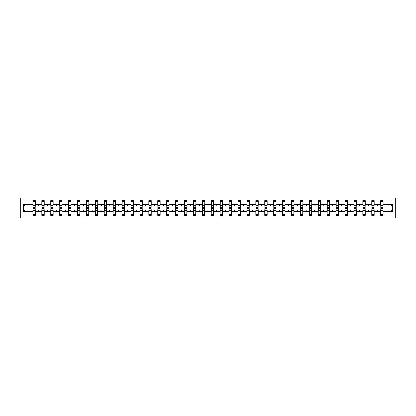 <?xml version="1.0" encoding="UTF-8"?>
<svg xmlns="http://www.w3.org/2000/svg" width="416" height="416" viewBox="0 0 416 416"><rect width="100%" height="100%" fill="white"/><g stroke="black" fill="none" stroke-linecap="round" stroke-linejoin="round"><path stroke-width="0.62" d="M20.8 218.005L395.2 218.005L395.2 197.995L20.8 197.995L20.8 218.005M380.796 209.258L380.682 210.116L374.166 210.116L374.052 209.258M392.512 211.604L391.03 210.116L391.03 205.884L392.512 204.396L392.512 211.604L383.084 211.604L383.084 215.431L380.682 215.431L380.682 210.116M391.03 205.884L383.084 205.884L383.084 200.569L380.682 200.569L380.682 204.396L374.166 204.396L374.052 206.742M380.796 206.742L380.682 204.396M371.878 209.258L371.764 210.116L365.248 210.116L365.134 209.258M380.682 211.604L374.166 211.604L374.166 215.431L371.764 215.431L371.764 210.116M374.166 204.396L374.166 200.569L371.764 200.569L371.764 204.396L365.248 204.396L365.134 206.742M371.878 206.742L371.764 204.396M362.96 209.258L362.846 210.116L356.33 210.116L356.216 209.258M371.764 211.604L365.248 211.604L365.248 215.431L362.846 215.431L362.846 210.116M365.248 204.396L365.248 200.569L362.846 200.569L362.846 204.396L356.33 204.396L356.216 206.742M362.96 206.742L362.846 204.396M354.042 209.258L353.933 210.116L347.412 210.116L347.298 209.258M362.846 211.604L356.33 211.604L356.33 215.431L353.933 215.431L353.933 210.116M356.33 204.396L356.33 200.569L353.933 200.569L353.933 204.396L347.412 204.396L347.298 206.742M354.042 206.742L353.933 204.396M345.129 209.258L345.015 210.116L338.499 210.116L338.385 209.258M353.933 211.604L347.412 211.604L347.412 215.431L345.015 215.431L345.015 210.116M347.412 204.396L347.412 200.569L345.015 200.569L345.015 204.396L338.499 204.396L338.385 206.742M345.129 206.742L345.015 204.396M336.211 209.258L336.097 210.116L329.581 210.116L329.467 209.258M345.015 211.604L338.499 211.604L338.499 215.431L336.097 215.431L336.097 210.116M338.499 204.396L338.499 200.569L336.097 200.569L336.097 204.396L329.581 204.396L329.467 206.742M336.211 206.742L336.097 204.396M327.293 209.258L327.179 210.116L320.663 210.116L320.549 209.258M336.097 211.604L329.581 211.604L329.581 215.431L327.179 215.431L327.179 210.116M329.581 204.396L329.581 200.569L327.179 200.569L327.179 204.396L320.663 204.396L320.549 206.742M327.293 206.742L327.179 204.396M318.375 209.258L318.261 210.116L311.745 210.116L311.631 209.258M327.179 211.604L320.663 211.604L320.663 215.431L318.261 215.431L318.261 210.116M320.663 204.396L320.663 200.569L318.261 200.569L318.261 204.396L311.745 204.396L311.631 206.742M318.375 206.742L318.261 204.396M309.457 209.258L309.343 210.116L302.827 210.116L302.713 209.258M318.261 211.604L311.745 211.604L311.745 215.431L309.343 215.431L309.343 210.116M311.745 204.396L311.745 200.569L309.343 200.569L309.343 204.396L302.827 204.396L302.713 206.742M309.457 206.742L309.343 204.396M300.544 209.258L300.43 210.116L293.914 210.116L293.8 209.258M309.343 211.604L302.827 211.604L302.827 215.431L300.43 215.431L300.43 210.116M302.827 204.396L302.827 200.569L300.43 200.569L300.43 204.396L293.914 204.396L293.8 206.742M300.544 206.742L300.43 204.396M291.626 209.258L291.512 210.116L284.996 210.116L284.882 209.258M300.43 211.604L293.914 211.604L293.914 215.431L291.512 215.431L291.512 210.116M293.914 204.396L293.914 200.569L291.512 200.569L291.512 204.396L284.996 204.396L284.882 206.742M291.626 206.742L291.512 204.396M282.708 209.258L282.594 210.116L276.078 210.116L275.964 209.258M291.512 211.604L284.996 211.604L284.996 215.431L282.594 215.431L282.594 210.116M284.996 204.396L284.996 200.569L282.594 200.569L282.594 204.396L276.078 204.396L275.964 206.742M282.708 206.742L282.594 204.396M273.79 209.258L273.676 210.116L267.16 210.116L267.046 209.258M282.594 211.604L276.078 211.604L276.078 215.431L273.676 215.431L273.676 210.116M276.078 204.396L276.078 200.569L273.676 200.569L273.676 204.396L267.16 204.396L267.046 206.742M273.79 206.742L273.676 204.396M264.872 209.258L264.758 210.116L258.242 210.116L258.128 209.258M273.676 211.604L267.16 211.604L267.16 215.431L264.758 215.431L264.758 210.116M267.16 204.396L267.16 200.569L264.758 200.569L264.758 204.396L258.242 204.396L258.128 206.742M264.872 206.742L264.758 204.396M255.96 209.258L255.845 210.116L249.324 210.116L249.21 209.258M264.758 211.604L258.242 211.604L258.242 215.431L255.845 215.431L255.845 210.116M258.242 204.396L258.242 200.569L255.845 200.569L255.845 204.396L249.324 204.396L249.21 206.742M255.96 206.742L255.845 204.396M247.042 209.258L246.927 210.116L240.412 210.116L240.297 209.258M255.845 211.604L249.324 211.604L249.324 215.431L246.927 215.431L246.927 210.116M249.324 204.396L249.324 200.569L246.927 200.569L246.927 204.396L240.412 204.396L240.297 206.742M247.042 206.742L246.927 204.396M238.124 209.258L238.009 210.116L231.494 210.116L231.379 209.258M246.927 211.604L240.412 211.604L240.412 215.431L238.009 215.431L238.009 210.116M240.412 204.396L240.412 200.569L238.009 200.569L238.009 204.396L231.494 204.396L231.379 206.742M238.124 206.742L238.009 204.396M229.206 209.258L229.091 210.116L222.576 210.116L222.461 209.258M238.009 211.604L231.494 211.604L231.494 215.431L229.091 215.431L229.091 210.116M231.494 204.396L231.494 200.569L229.091 200.569L229.091 204.396L222.576 204.396L222.461 206.742M229.206 206.742L229.091 204.396M220.288 209.258L220.173 210.116L213.658 210.116L213.543 209.258M229.091 211.604L222.576 211.604L222.576 215.431L220.173 215.431L220.173 210.116M222.576 204.396L222.576 200.569L220.173 200.569L220.173 204.396L213.658 204.396L213.543 206.742M220.288 206.742L220.173 204.396M211.375 209.258L211.26 210.116L204.74 210.116L204.625 209.258M220.173 211.604L213.658 211.604L213.658 215.431L211.26 215.431L211.26 210.116M213.658 204.396L213.658 200.569L211.26 200.569L211.26 204.396L204.74 204.396L204.625 206.742M211.375 206.742L211.26 204.396M202.457 209.258L202.342 210.116L195.827 210.116L195.712 209.258M211.26 211.604L204.74 211.604L204.74 215.431L202.342 215.431L202.342 210.116M204.74 204.396L204.74 200.569L202.342 200.569L202.342 204.396L195.827 204.396L195.712 206.742M202.457 206.742L202.342 204.396M193.539 209.258L193.424 210.116L186.909 210.116L186.794 209.258M202.342 211.604L195.827 211.604L195.827 215.431L193.424 215.431L193.424 210.116M195.827 204.396L195.827 200.569L193.424 200.569L193.424 204.396L186.909 204.396L186.794 206.742M193.539 206.742L193.424 204.396M184.621 209.258L184.506 210.116L177.991 210.116L177.876 209.258M193.424 211.604L186.909 211.604L186.909 215.431L184.506 215.431L184.506 210.116M186.909 204.396L186.909 200.569L184.506 200.569L184.506 204.396L177.991 204.396L177.876 206.742M184.621 206.742L184.506 204.396M175.703 209.258L175.588 210.116L169.073 210.116L168.958 209.258M184.506 211.604L177.991 211.604L177.991 215.431L175.588 215.431L175.588 210.116M177.991 204.396L177.991 200.569L175.588 200.569L175.588 204.396L169.073 204.396L168.958 206.742M175.703 206.742L175.588 204.396M166.79 209.258L166.676 210.116L160.155 210.116L160.04 209.258M175.588 211.604L169.073 211.604L169.073 215.431L166.676 215.431L166.676 210.116M169.073 204.396L169.073 200.569L166.676 200.569L166.676 204.396L160.155 204.396L160.04 206.742M166.79 206.742L166.676 204.396M157.872 209.258L157.758 210.116L151.242 210.116L151.128 209.258M166.676 211.604L160.155 211.604L160.155 215.431L157.758 215.431L157.758 210.116M160.155 204.396L160.155 200.569L157.758 200.569L157.758 204.396L151.242 204.396L151.128 206.742M157.872 206.742L157.758 204.396M148.954 209.258L148.84 210.116L142.324 210.116L142.21 209.258M157.758 211.604L151.242 211.604L151.242 215.431L148.84 215.431L148.84 210.116M151.242 204.396L151.242 200.569L148.84 200.569L148.84 204.396L142.324 204.396L142.21 206.742M148.954 206.742L148.84 204.396M140.036 209.258L139.922 210.116L133.406 210.116L133.292 209.258M148.84 211.604L142.324 211.604L142.324 215.431L139.922 215.431L139.922 210.116M142.324 204.396L142.324 200.569L139.922 200.569L139.922 204.396L133.406 204.396L133.292 206.742M140.036 206.742L139.922 204.396M131.118 209.258L131.004 210.116L124.488 210.116L124.374 209.258M139.922 211.604L133.406 211.604L133.406 215.431L131.004 215.431L131.004 210.116M133.406 204.396L133.406 200.569L131.004 200.569L131.004 204.396L124.488 204.396L124.374 206.742M131.118 206.742L131.004 204.396M122.2 209.258L122.086 210.116L115.57 210.116L115.456 209.258M131.004 211.604L124.488 211.604L124.488 215.431L122.086 215.431L122.086 210.116M124.488 204.396L124.488 200.569L122.086 200.569L122.086 204.396L115.57 204.396L115.456 206.742M122.2 206.742L122.086 204.396M113.287 209.258L113.173 210.116L106.657 210.116L106.543 209.258M122.086 211.604L115.57 211.604L115.57 215.431L113.173 215.431L113.173 210.116M115.57 204.396L115.57 200.569L113.173 200.569L113.173 204.396L106.657 204.396L106.543 206.742M113.287 206.742L113.173 204.396M104.369 209.258L104.255 210.116L97.739 210.116L97.625 209.258M113.173 211.604L106.657 211.604L106.657 215.431L104.255 215.431L104.255 210.116M106.657 204.396L106.657 200.569L104.255 200.569L104.255 204.396L97.739 204.396L97.625 206.742M104.369 206.742L104.255 204.396M95.451 209.258L95.337 210.116L88.821 210.116L88.707 209.258M104.255 211.604L97.739 211.604L97.739 215.431L95.337 215.431L95.337 210.116M97.739 204.396L97.739 200.569L95.337 200.569L95.337 204.396L88.821 204.396L88.707 206.742M95.451 206.742L95.337 204.396M86.533 209.258L86.419 210.116L79.903 210.116L79.789 209.258M95.337 211.604L88.821 211.604L88.821 215.431L86.419 215.431L86.419 210.116M88.821 204.396L88.821 200.569L86.419 200.569L86.419 204.396L79.903 204.396L79.789 206.742M86.533 206.742L86.419 204.396M77.615 209.258L77.501 210.116L70.985 210.116L70.871 209.258M86.419 211.604L79.903 211.604L79.903 215.431L77.501 215.431L77.501 210.116M79.903 204.396L79.903 200.569L77.501 200.569L77.501 204.396L70.985 204.396L70.871 206.742M77.615 206.742L77.501 204.396M68.702 209.258L68.588 210.116L62.067 210.116L61.958 209.258M77.501 211.604L70.985 211.604L70.985 215.431L68.588 215.431L68.588 210.116M70.985 204.396L70.985 200.569L68.588 200.569L68.588 204.396L62.067 204.396L61.958 206.742M68.702 206.742L68.588 204.396M59.784 209.258L59.67 210.116L53.154 210.116L53.04 209.258M68.588 211.604L62.067 211.604L62.067 215.431L59.67 215.431L59.67 210.116M62.067 204.396L62.067 200.569L59.67 200.569L59.67 204.396L53.154 204.396L53.04 206.742M59.784 206.742L59.67 204.396M50.866 209.258L50.752 210.116L44.236 210.116L44.122 209.258M59.67 211.604L53.154 211.604L53.154 215.431L50.752 215.431L50.752 210.116M53.154 204.396L53.154 200.569L50.752 200.569L50.752 204.396L44.236 204.396L44.122 206.742M50.866 206.742L50.752 204.396M41.948 209.258L41.834 210.116L35.318 210.116L35.318 215.431L32.916 215.431L32.916 210.116L24.97 210.116L23.488 211.604L23.488 204.396L24.97 205.884L24.97 210.116M50.752 211.604L44.236 211.604L44.236 215.431L41.834 215.431L41.834 210.116M44.236 204.396L44.236 200.569L41.834 200.569L41.834 204.396L35.318 204.396L35.318 200.569L32.916 200.569L32.916 204.396L23.488 204.396M41.948 206.742L41.834 204.396M33.03 209.258L32.916 210.116M33.03 206.742L32.916 204.396M382.97 209.258L383.084 211.604M383.084 205.884L382.97 206.742M374.166 211.604L374.166 210.116M365.248 211.604L365.248 210.116M356.33 211.604L356.33 210.116M347.412 211.604L347.412 210.116M338.499 211.604L338.499 210.116M329.581 211.604L329.581 210.116M320.663 211.604L320.663 210.116M311.745 211.604L311.745 210.116M302.827 211.604L302.827 210.116M293.914 211.604L293.914 210.116M284.996 211.604L284.996 210.116M276.078 211.604L276.078 210.116M267.16 211.604L267.16 210.116M258.242 211.604L258.242 210.116M249.324 211.604L249.324 210.116M240.412 211.604L240.412 210.116M231.494 211.604L231.494 210.116M222.576 211.604L222.576 210.116M213.658 211.604L213.658 210.116M204.74 211.604L204.74 210.116M195.827 211.604L195.827 210.116M186.909 211.604L186.909 210.116M177.991 211.604L177.991 210.116M169.073 211.604L169.073 210.116M160.155 211.604L160.155 210.116M151.242 211.604L151.242 210.116M142.324 211.604L142.324 210.116M133.406 211.604L133.406 210.116M124.488 211.604L124.488 210.116M115.57 211.604L115.57 210.116M106.657 211.604L106.657 210.116M97.739 211.604L97.739 210.116M88.821 211.604L88.821 210.116M79.903 211.604L79.903 210.116M70.985 211.604L70.985 210.116M62.067 211.604L62.067 210.116M53.154 211.604L53.154 210.116M44.236 211.604L44.236 210.116M392.512 204.396L383.084 204.396M41.834 211.604L35.318 211.604M32.916 211.604L23.488 211.604M377.073 205.884L377.775 205.884L377.567 205.312L377.073 205.884L374.166 205.884M380.682 205.884L377.775 205.884M377.073 210.116L377.281 210.688L377.775 210.116M368.155 205.884L368.857 205.884L368.649 205.312L368.155 205.884L365.248 205.884M371.764 205.884L368.857 205.884M368.155 210.116L368.363 210.688L368.857 210.116M359.237 205.884L359.939 205.884L359.731 205.312L359.237 205.884L356.33 205.884M362.846 205.884L359.939 205.884M359.237 210.116L359.445 210.688L359.939 210.116M350.319 205.884L351.021 205.884L350.813 205.312L350.319 205.884L347.412 205.884M353.933 205.884L351.021 205.884M350.319 210.116L350.527 210.688L351.021 210.116M341.406 205.884L342.108 205.884L341.9 205.312L341.406 205.884L338.499 205.884M345.015 205.884L342.108 205.884M341.406 210.116L341.614 210.688L342.108 210.116M332.488 205.884L333.19 205.884L332.982 205.312L332.488 205.884L329.581 205.884M336.097 205.884L333.19 205.884M332.488 210.116L332.696 210.688L333.19 210.116M323.57 205.884L324.272 205.884L324.064 205.312L323.57 205.884L320.663 205.884M327.179 205.884L324.272 205.884M323.57 210.116L323.778 210.688L324.272 210.116M314.652 205.884L315.354 205.884L315.146 205.312L314.652 205.884L311.745 205.884M318.261 205.884L315.354 205.884M314.652 210.116L314.86 210.688L315.354 210.116M305.734 205.884L306.436 205.884L306.228 205.312L305.734 205.884L302.827 205.884M309.343 205.884L306.436 205.884M305.734 210.116L305.942 210.688L306.436 210.116M296.821 205.884L297.523 205.884L297.315 205.312L296.821 205.884L293.914 205.884M300.43 205.884L297.523 205.884M296.821 210.116L297.029 210.688L297.523 210.116M287.903 205.884L288.605 205.884L288.397 205.312L287.903 205.884L284.996 205.884M291.512 205.884L288.605 205.884M287.903 210.116L288.111 210.688L288.605 210.116M278.985 205.884L279.687 205.884L279.479 205.312L278.985 205.884L276.078 205.884M282.594 205.884L279.687 205.884M278.985 210.116L279.193 210.688L279.687 210.116M270.067 205.884L270.769 205.884L270.561 205.312L270.067 205.884L267.16 205.884M273.676 205.884L270.769 205.884M270.067 210.116L270.275 210.688L270.769 210.116M261.149 205.884L261.851 205.884L261.643 205.312L261.149 205.884L258.242 205.884M264.758 205.884L261.851 205.884M261.149 210.116L261.357 210.688L261.851 210.116M252.236 205.884L252.938 205.884L252.73 205.312L252.236 205.884L249.324 205.884M255.845 205.884L252.938 205.884M252.236 210.116L252.444 210.688L252.938 210.116M243.318 205.884L244.02 205.884L243.812 205.312L243.318 205.884L240.412 205.884M246.927 205.884L244.02 205.884M243.318 210.116L243.526 210.688L244.02 210.116M234.4 205.884L235.102 205.884L234.894 205.312L234.4 205.884L231.494 205.884M238.009 205.884L235.102 205.884M234.4 210.116L234.608 210.688L235.102 210.116M225.482 205.884L226.184 205.884L225.976 205.312L225.482 205.884L222.576 205.884M229.091 205.884L226.184 205.884M225.482 210.116L225.69 210.688L226.184 210.116M216.564 205.884L217.266 205.884L217.058 205.312L216.564 205.884L213.658 205.884M220.173 205.884L217.266 205.884M216.564 210.116L216.772 210.688L217.266 210.116M207.652 205.884L208.348 205.884L208.14 205.312L207.652 205.884L204.74 205.884M211.26 205.884L208.348 205.884M207.652 210.116L207.86 210.688L208.348 210.116M198.734 205.884L199.436 205.884L199.228 205.312L198.734 205.884L195.827 205.884M202.342 205.884L199.436 205.884M198.734 210.116L198.942 210.688L199.436 210.116M189.816 205.884L190.518 205.884L190.31 205.312L189.816 205.884L186.909 205.884M193.424 205.884L190.518 205.884M189.816 210.116L190.024 210.688L190.518 210.116M180.898 205.884L181.6 205.884L181.392 205.312L180.898 205.884L177.991 205.884M184.506 205.884L181.6 205.884M180.898 210.116L181.106 210.688L181.6 210.116M171.98 205.884L172.682 205.884L172.474 205.312L171.98 205.884L169.073 205.884M175.588 205.884L172.682 205.884M171.98 210.116L172.188 210.688L172.682 210.116M163.062 205.884L163.764 205.884L163.556 205.312L163.062 205.884L160.155 205.884M166.676 205.884L163.764 205.884M163.062 210.116L163.27 210.688L163.764 210.116M154.149 205.884L154.851 205.884L154.643 205.312L154.149 205.884L151.242 205.884M157.758 205.884L154.851 205.884M154.149 210.116L154.357 210.688L154.851 210.116M145.231 205.884L145.933 205.884L145.725 205.312L145.231 205.884L142.324 205.884M148.84 205.884L145.933 205.884M145.231 210.116L145.439 210.688L145.933 210.116M136.313 205.884L137.015 205.884L136.807 205.312L136.313 205.884L133.406 205.884M139.922 205.884L137.015 205.884M136.313 210.116L136.521 210.688L137.015 210.116M127.395 205.884L128.097 205.884L127.889 205.312L127.395 205.884L124.488 205.884M131.004 205.884L128.097 205.884M127.395 210.116L127.603 210.688L128.097 210.116M118.477 205.884L119.179 205.884L118.971 205.312L118.477 205.884L115.57 205.884M122.086 205.884L119.179 205.884M118.477 210.116L118.685 210.688L119.179 210.116M109.564 205.884L110.266 205.884L110.058 205.312L109.564 205.884L106.657 205.884M113.173 205.884L110.266 205.884M109.564 210.116L109.772 210.688L110.266 210.116M100.646 205.884L101.348 205.884L101.14 205.312L100.646 205.884L97.739 205.884M104.255 205.884L101.348 205.884M100.646 210.116L100.854 210.688L101.348 210.116M91.728 205.884L92.43 205.884L92.222 205.312L91.728 205.884L88.821 205.884M95.337 205.884L92.43 205.884M91.728 210.116L91.936 210.688L92.43 210.116M82.81 205.884L83.512 205.884L83.304 205.312L82.81 205.884L79.903 205.884M86.419 205.884L83.512 205.884M82.81 210.116L83.018 210.688L83.512 210.116M73.892 205.884L74.594 205.884L74.386 205.312L73.892 205.884L70.985 205.884M77.501 205.884L74.594 205.884M73.892 210.116L74.1 210.688L74.594 210.116M64.979 205.884L65.681 205.884L65.473 205.312L64.979 205.884L62.067 205.884M68.588 205.884L65.681 205.884M64.979 210.116L65.187 210.688L65.681 210.116M56.061 205.884L56.763 205.884L56.555 205.312L56.061 205.884L53.154 205.884M59.67 205.884L56.763 205.884M56.061 210.116L56.269 210.688L56.763 210.116M47.143 205.884L47.845 205.884L47.637 205.312L47.143 205.884L44.236 205.884M50.752 205.884L47.845 205.884M47.143 210.116L47.351 210.688L47.845 210.116M38.225 205.884L38.927 205.884L38.719 205.312L38.225 205.884L35.318 205.884L35.318 204.396M41.834 205.884L38.927 205.884M38.225 210.116L38.433 210.688L38.927 210.116M35.204 209.258L35.318 210.116M35.318 205.884L35.204 206.742M32.916 205.884L24.97 205.884M391.03 210.116L383.084 210.116M33.03 205.343L33.03 201.568L35.318 201.568L35.204 207.631L33.03 207.631L33.03 205.343L35.204 205.343M35.204 210.657L35.204 214.432L32.916 214.432L33.03 208.369L35.204 208.369L35.204 210.657L33.03 210.657M41.948 205.343L41.948 201.568L44.236 201.568L44.122 207.631L41.948 207.631L41.948 205.343L44.122 205.343M44.122 210.657L44.122 214.432L41.834 214.432L41.948 208.369L44.122 208.369L44.122 210.657L41.948 210.657M50.866 205.343L50.866 201.568L53.154 201.568L53.04 207.631L50.866 207.631L50.866 205.343L53.04 205.343M53.04 210.657L53.04 214.432L50.752 214.432L50.866 208.369L53.04 208.369L53.04 210.657L50.866 210.657M59.784 205.343L59.784 201.568L62.067 201.568L61.958 207.631L59.784 207.631L59.784 205.343L61.958 205.343M61.958 210.657L61.958 214.432L59.67 214.432L59.784 208.369L61.958 208.369L61.958 210.657L59.784 210.657M68.702 205.343L68.702 201.568L70.985 201.568L70.871 207.631L68.702 207.631L68.702 205.343L70.871 205.343M70.871 210.657L70.871 214.432L68.588 214.432L68.702 208.369L70.871 208.369L70.871 210.657L68.702 210.657M77.615 205.343L77.615 201.568L79.903 201.568L79.789 207.631L77.615 207.631L77.615 205.343L79.789 205.343M79.789 210.657L79.789 214.432L77.501 214.432L77.615 208.369L79.789 208.369L79.789 210.657L77.615 210.657M86.533 205.343L86.533 201.568L88.821 201.568L88.707 207.631L86.533 207.631L86.533 205.343L88.707 205.343M88.707 210.657L88.707 214.432L86.419 214.432L86.533 208.369L88.707 208.369L88.707 210.657L86.533 210.657M95.451 205.343L95.451 201.568L97.739 201.568L97.625 207.631L95.451 207.631L95.451 205.343L97.625 205.343M97.625 210.657L97.625 214.432L95.337 214.432L95.451 208.369L97.625 208.369L97.625 210.657L95.451 210.657M104.369 205.343L104.369 201.568L106.657 201.568L106.543 207.631L104.369 207.631L104.369 205.343L106.543 205.343M106.543 210.657L106.543 214.432L104.255 214.432L104.369 208.369L106.543 208.369L106.543 210.657L104.369 210.657M113.287 205.343L113.287 201.568L115.57 201.568L115.456 207.631L113.287 207.631L113.287 205.343L115.456 205.343M115.456 210.657L115.456 214.432L113.173 214.432L113.287 208.369L115.456 208.369L115.456 210.657L113.287 210.657M122.2 205.343L122.2 201.568L124.488 201.568L124.374 207.631L122.2 207.631L122.2 205.343L124.374 205.343M124.374 210.657L124.374 214.432L122.086 214.432L122.2 208.369L124.374 208.369L124.374 210.657L122.2 210.657M131.118 205.343L131.118 201.568L133.406 201.568L133.292 207.631L131.118 207.631L131.118 205.343L133.292 205.343M133.292 210.657L133.292 214.432L131.004 214.432L131.118 208.369L133.292 208.369L133.292 210.657L131.118 210.657M140.036 205.343L140.036 201.568L142.324 201.568L142.21 207.631L140.036 207.631L140.036 205.343L142.21 205.343M142.21 210.657L142.21 214.432L139.922 214.432L140.036 208.369L142.21 208.369L142.21 210.657L140.036 210.657M148.954 205.343L148.954 201.568L151.242 201.568L151.128 207.631L148.954 207.631L148.954 205.343L151.128 205.343M151.128 210.657L151.128 214.432L148.84 214.432L148.954 208.369L151.128 208.369L151.128 210.657L148.954 210.657M157.872 205.343L157.872 201.568L160.155 201.568L160.04 207.631L157.872 207.631L157.872 205.343L160.04 205.343M160.04 210.657L160.04 214.432L157.758 214.432L157.872 208.369L160.04 208.369L160.04 210.657L157.872 210.657M166.79 205.343L166.79 201.568L169.073 201.568L168.958 207.631L166.79 207.631L166.79 205.343L168.958 205.343M168.958 210.657L168.958 214.432L166.676 214.432L166.79 208.369L168.958 208.369L168.958 210.657L166.79 210.657M175.703 205.343L175.703 201.568L177.991 201.568L177.876 207.631L175.703 207.631L175.703 205.343L177.876 205.343M177.876 210.657L177.876 214.432L175.588 214.432L175.703 208.369L177.876 208.369L177.876 210.657L175.703 210.657M184.621 205.343L184.621 201.568L186.909 201.568L186.794 207.631L184.621 207.631L184.621 205.343L186.794 205.343M186.794 210.657L186.794 214.432L184.506 214.432L184.621 208.369L186.794 208.369L186.794 210.657L184.621 210.657M193.539 205.343L193.539 201.568L195.827 201.568L195.712 207.631L193.539 207.631L193.539 205.343L195.712 205.343M195.712 210.657L195.712 214.432L193.424 214.432L193.539 208.369L195.712 208.369L195.712 210.657L193.539 210.657M202.457 205.343L202.457 201.568L204.74 201.568L204.625 207.631L202.457 207.631L202.457 205.343L204.625 205.343M204.625 210.657L204.625 214.432L202.342 214.432L202.457 208.369L204.625 208.369L204.625 210.657L202.457 210.657M211.375 205.343L211.375 201.568L213.658 201.568L213.543 207.631L211.375 207.631L211.375 205.343L213.543 205.343M213.543 210.657L213.543 214.432L211.26 214.432L211.375 208.369L213.543 208.369L213.543 210.657L211.375 210.657M220.288 205.343L220.288 201.568L222.576 201.568L222.461 207.631L220.288 207.631L220.288 205.343L222.461 205.343M222.461 210.657L222.461 214.432L220.173 214.432L220.288 208.369L222.461 208.369L222.461 210.657L220.288 210.657M229.206 205.343L229.206 201.568L231.494 201.568L231.379 207.631L229.206 207.631L229.206 205.343L231.379 205.343M231.379 210.657L231.379 214.432L229.091 214.432L229.206 208.369L231.379 208.369L231.379 210.657L229.206 210.657M238.124 205.343L238.124 201.568L240.412 201.568L240.297 207.631L238.124 207.631L238.124 205.343L240.297 205.343M240.297 210.657L240.297 214.432L238.009 214.432L238.124 208.369L240.297 208.369L240.297 210.657L238.124 210.657M247.042 205.343L247.042 201.568L249.324 201.568L249.21 207.631L247.042 207.631L247.042 205.343L249.21 205.343M249.21 210.657L249.21 214.432L246.927 214.432L247.042 208.369L249.21 208.369L249.21 210.657L247.042 210.657M255.96 205.343L255.96 201.568L258.242 201.568L258.128 207.631L255.96 207.631L255.96 205.343L258.128 205.343M258.128 210.657L258.128 214.432L255.845 214.432L255.96 208.369L258.128 208.369L258.128 210.657L255.96 210.657M264.872 205.343L264.872 201.568L267.16 201.568L267.046 207.631L264.872 207.631L264.872 205.343L267.046 205.343M267.046 210.657L267.046 214.432L264.758 214.432L264.872 208.369L267.046 208.369L267.046 210.657L264.872 210.657M273.79 205.343L273.79 201.568L276.078 201.568L275.964 207.631L273.79 207.631L273.79 205.343L275.964 205.343M275.964 210.657L275.964 214.432L273.676 214.432L273.79 208.369L275.964 208.369L275.964 210.657L273.79 210.657M282.708 205.343L282.708 201.568L284.996 201.568L284.882 207.631L282.708 207.631L282.708 205.343L284.882 205.343M284.882 210.657L284.882 214.432L282.594 214.432L282.708 208.369L284.882 208.369L284.882 210.657L282.708 210.657M291.626 205.343L291.626 201.568L293.914 201.568L293.8 207.631L291.626 207.631L291.626 205.343L293.8 205.343M293.8 210.657L293.8 214.432L291.512 214.432L291.626 208.369L293.8 208.369L293.8 210.657L291.626 210.657M300.544 205.343L300.544 201.568L302.827 201.568L302.713 207.631L300.544 207.631L300.544 205.343L302.713 205.343M302.713 210.657L302.713 214.432L300.43 214.432L300.544 208.369L302.713 208.369L302.713 210.657L300.544 210.657M309.457 205.343L309.457 201.568L311.745 201.568L311.631 207.631L309.457 207.631L309.457 205.343L311.631 205.343M311.631 210.657L311.631 214.432L309.343 214.432L309.457 208.369L311.631 208.369L311.631 210.657L309.457 210.657M318.375 205.343L318.375 201.568L320.663 201.568L320.549 207.631L318.375 207.631L318.375 205.343L320.549 205.343M320.549 210.657L320.549 214.432L318.261 214.432L318.375 208.369L320.549 208.369L320.549 210.657L318.375 210.657M327.293 205.343L327.293 201.568L329.581 201.568L329.467 207.631L327.293 207.631L327.293 205.343L329.467 205.343M329.467 210.657L329.467 214.432L327.179 214.432L327.293 208.369L329.467 208.369L329.467 210.657L327.293 210.657M336.211 205.343L336.211 201.568L338.499 201.568L338.385 207.631L336.211 207.631L336.211 205.343L338.385 205.343M338.385 210.657L338.385 214.432L336.097 214.432L336.211 208.369L338.385 208.369L338.385 210.657L336.211 210.657M345.129 205.343L345.129 201.568L347.412 201.568L347.298 207.631L345.129 207.631L345.129 205.343L347.298 205.343M347.298 210.657L347.298 214.432L345.015 214.432L345.129 208.369L347.298 208.369L347.298 210.657L345.129 210.657M354.042 205.343L354.042 201.568L356.33 201.568L356.216 207.631L354.042 207.631L354.042 205.343L356.216 205.343M356.216 210.657L356.216 214.432L353.933 214.432L354.042 208.369L356.216 208.369L356.216 210.657L354.042 210.657M362.96 205.343L362.96 201.568L365.248 201.568L365.134 207.631L362.96 207.631L362.96 205.343L365.134 205.343M365.134 210.657L365.134 214.432L362.846 214.432L362.96 208.369L365.134 208.369L365.134 210.657L362.96 210.657M371.878 205.343L371.878 201.568L374.166 201.568L374.052 207.631L371.878 207.631L371.878 205.343L374.052 205.343M374.052 210.657L374.052 214.432L371.764 214.432L371.878 208.369L374.052 208.369L374.052 210.657L371.878 210.657M380.796 205.343L380.796 201.568L383.084 201.568L382.97 207.631L380.796 207.631L380.796 205.343L382.97 205.343M382.97 210.657L382.97 214.432L380.682 214.432L380.796 208.369L382.97 208.369L382.97 210.657L380.796 210.657M35.204 211L33.03 211M33.03 205L35.204 205M41.948 205L44.122 205M50.866 205L53.04 205M59.784 205L61.958 205M68.702 205L70.871 205M44.122 211L41.948 211M53.04 211L50.866 211M61.958 211L59.784 211M70.871 211L68.702 211M77.615 205L79.789 205M79.789 211L77.615 211M86.533 205L88.707 205M88.707 211L86.533 211M95.451 205L97.625 205M97.625 211L95.451 211M104.369 205L106.543 205M106.543 211L104.369 211M113.287 205L115.456 205M115.456 211L113.287 211M122.2 205L124.374 205M124.374 211L122.2 211M131.118 205L133.292 205M133.292 211L131.118 211M140.036 205L142.21 205M142.21 211L140.036 211M148.954 205L151.128 205M151.128 211L148.954 211M157.872 205L160.04 205M160.04 211L157.872 211M166.79 205L168.958 205M168.958 211L166.79 211M175.703 205L177.876 205M177.876 211L175.703 211M184.621 205L186.794 205M186.794 211L184.621 211M193.539 205L195.712 205M195.712 211L193.539 211M202.457 205L204.625 205M204.625 211L202.457 211M211.375 205L213.543 205M213.543 211L211.375 211M220.288 205L222.461 205M222.461 211L220.288 211M229.206 205L231.379 205M231.379 211L229.206 211M238.124 205L240.297 205M240.297 211L238.124 211M247.042 205L249.21 205M249.21 211L247.042 211M255.96 205L258.128 205M258.128 211L255.96 211M264.872 205L267.046 205M267.046 211L264.872 211M273.79 205L275.964 205M275.964 211L273.79 211M282.708 205L284.882 205M284.882 211L282.708 211M291.626 205L293.8 205M293.8 211L291.626 211M300.544 205L302.713 205M302.713 211L300.544 211M309.457 205L311.631 205M311.631 211L309.457 211M318.375 205L320.549 205M320.549 211L318.375 211M327.293 205L329.467 205M329.467 211L327.293 211M336.211 205L338.385 205M338.385 211L336.211 211M345.129 205L347.298 205M347.298 211L345.129 211M354.042 205L356.216 205M356.216 211L354.042 211M362.96 205L365.134 205M365.134 211L362.96 211M371.878 205L374.052 205M374.052 211L371.878 211M380.796 205L382.97 205M382.97 211L380.796 211M35.204 211.089L33.03 211.089M33.03 204.911L35.204 204.911M41.948 204.911L44.122 204.911M50.866 204.911L53.04 204.911M59.784 204.911L61.958 204.911M68.702 204.911L70.871 204.911M44.122 211.089L41.948 211.089M53.04 211.089L50.866 211.089M61.958 211.089L59.784 211.089M70.871 211.089L68.702 211.089M77.615 204.911L79.789 204.911M79.789 211.089L77.615 211.089M86.533 204.911L88.707 204.911M88.707 211.089L86.533 211.089M95.451 204.911L97.625 204.911M97.625 211.089L95.451 211.089M104.369 204.911L106.543 204.911M106.543 211.089L104.369 211.089M113.287 204.911L115.456 204.911M115.456 211.089L113.287 211.089M122.2 204.911L124.374 204.911M124.374 211.089L122.2 211.089M131.118 204.911L133.292 204.911M133.292 211.089L131.118 211.089M140.036 204.911L142.21 204.911M142.21 211.089L140.036 211.089M148.954 204.911L151.128 204.911M151.128 211.089L148.954 211.089M157.872 204.911L160.04 204.911M160.04 211.089L157.872 211.089M166.79 204.911L168.958 204.911M168.958 211.089L166.79 211.089M175.703 204.911L177.876 204.911M177.876 211.089L175.703 211.089M184.621 204.911L186.794 204.911M186.794 211.089L184.621 211.089M193.539 204.911L195.712 204.911M195.712 211.089L193.539 211.089M202.457 204.911L204.625 204.911M204.625 211.089L202.457 211.089M211.375 204.911L213.543 204.911M213.543 211.089L211.375 211.089M220.288 204.911L222.461 204.911M222.461 211.089L220.288 211.089M229.206 204.911L231.379 204.911M231.379 211.089L229.206 211.089M238.124 204.911L240.297 204.911M240.297 211.089L238.124 211.089M247.042 204.911L249.21 204.911M249.21 211.089L247.042 211.089M255.96 204.911L258.128 204.911M258.128 211.089L255.96 211.089M264.872 204.911L267.046 204.911M267.046 211.089L264.872 211.089M273.79 204.911L275.964 204.911M275.964 211.089L273.79 211.089M282.708 204.911L284.882 204.911M284.882 211.089L282.708 211.089M291.626 204.911L293.8 204.911M293.8 211.089L291.626 211.089M300.544 204.911L302.713 204.911M302.713 211.089L300.544 211.089M309.457 204.911L311.631 204.911M311.631 211.089L309.457 211.089M318.375 204.911L320.549 204.911M320.549 211.089L318.375 211.089M327.293 204.911L329.467 204.911M329.467 211.089L327.293 211.089M336.211 204.911L338.385 204.911M338.385 211.089L336.211 211.089M345.129 204.911L347.298 204.911M347.298 211.089L345.129 211.089M354.042 204.911L356.216 204.911M356.216 211.089L354.042 211.089M362.96 204.911L365.134 204.911M365.134 211.089L362.96 211.089M371.878 204.911L374.052 204.911M374.052 211.089L371.878 211.089M380.796 204.911L382.97 204.911M382.97 211.089L380.796 211.089"/></g></svg>
